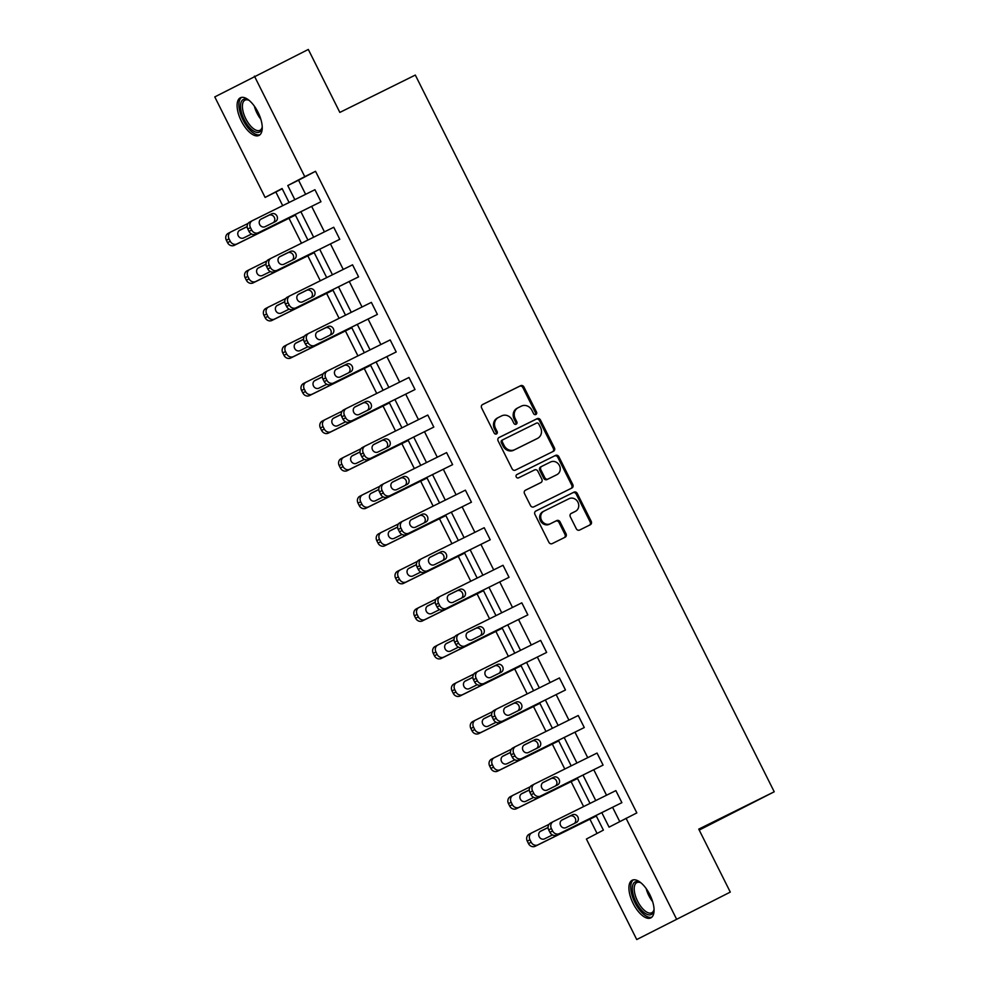 <?xml version="1.0" encoding="UTF-8"?>
<svg xmlns="http://www.w3.org/2000/svg" width="989" height="989" viewBox="0 0 989 989"><rect width="100%" height="100%" fill="white"/><g stroke="black" fill="none" stroke-linecap="round" stroke-linejoin="round"><path stroke-width="1.48" d="M535.865 414.502A1.854 1.657 62.3 0 0 536.52 412.116L523.947 387.008A2.646 2.361 62.3 0 0 520.647 385.698L482.558 404.55A2.646 2.361 62.3 0 0 481.618 407.963L494.191 433.071A1.854 1.657 62.3 0 0 497.158 431.6L495.526 428.348A8.456 7.553 62.3 0 1 498.369 417.506A8.456 7.553 62.3 0 1 498.518 417.432L501.695 415.862A8.456 7.553 62.3 0 1 512.253 420.078L513.872 423.329A1.854 1.657 62.3 0 0 516.839 421.858L515.207 418.607A8.456 7.553 62.3 0 1 518.063 407.765A8.456 7.553 62.3 0 1 518.199 407.691L521.376 406.12A8.456 7.553 62.3 0 1 531.934 410.336L533.553 413.587A1.854 1.657 62.3 0 0 535.865 414.502M535.309 414.663A1.854 1.657 62.3 0 0 535.445 412.685L522.872 387.577A2.646 2.361 62.3 0 0 519.584 386.254L482.261 404.724M495.934 434.134A1.854 1.657 62.3 0 0 496.082 432.156L494.463 428.917L495.526 428.348M515.628 424.392A1.854 1.657 62.3 0 0 515.764 422.427L514.144 419.175L515.207 418.607M633.133 903.439A21.004 9.433 63.7 0 1 632.181 880.235A21.004 9.433 63.7 0 1 649.847 894.674A21.004 9.433 63.7 0 1 650.811 917.891A21.004 9.433 63.7 0 1 633.133 903.439M241.316 120.992A21.004 9.433 63.7 0 1 240.352 97.787A21.004 9.433 63.7 0 1 258.03 112.227A21.004 9.433 63.7 0 1 258.982 135.431A21.004 9.433 63.7 0 1 241.316 120.992M576.303 528.744A2.646 2.361 62.3 0 0 579.603 530.055L590.285 524.763A2.646 2.361 62.3 0 0 591.224 521.351L577.255 493.474A2.646 2.361 62.3 0 0 573.966 492.151L535.865 511.004A2.646 2.361 62.3 0 0 534.938 514.416L548.895 542.306A2.646 2.361 62.3 0 0 552.196 543.616L565.102 537.225A2.646 2.361 62.3 0 0 566.042 533.825L560.058 521.883A2.646 2.361 62.3 0 0 556.758 520.573L550.366 523.737A7.071 6.317 62.3 0 1 541.564 520.288A7.071 6.317 62.3 0 1 543.913 511.152A7.071 6.317 62.3 0 1 544.024 511.09L569.108 498.679A7.071 6.317 62.3 0 1 577.897 502.14A7.071 6.317 62.3 0 1 575.561 511.264A7.071 6.317 62.3 0 1 575.437 511.325L571.259 513.39A2.646 2.361 62.3 0 0 570.332 516.802L576.303 528.744M282.224 188.775L265.114 197.429L214.774 96.91L308.321 49.45L339.845 112.412L415.318 75.065L774.226 791.781L698.753 829.128L730.29 892.09L636.743 939.55L586.403 839.031L603.389 830.13L596.07 815.517M254.42 76.128L304.76 176.635L287.774 185.549L294.833 199.654M601.819 812.674L609.063 827.15L636.829 812.909L315.54 171.307L304.76 176.635M626.049 818.249L676.377 918.756M553.481 451.268A2.646 2.361 62.3 0 0 554.421 447.856L540.451 419.979A2.646 2.361 62.3 0 0 537.163 418.656L499.062 437.509A2.646 2.361 62.3 0 0 498.135 440.921L512.092 468.811A2.646 2.361 62.3 0 0 515.393 470.121L553.481 451.268M558.859 456.72L572.816 484.61A2.646 2.361 62.3 0 1 571.889 488.022L533.8 506.875A2.646 2.361 62.3 0 1 530.5 505.552L524.516 493.622A2.646 2.361 62.3 0 1 525.456 490.21L540.896 482.57A2.646 2.361 62.3 0 0 541.836 479.158L537.868 471.234A2.646 2.361 62.3 0 0 534.567 469.923L518.483 477.885A1.854 1.657 62.3 0 1 516.802 474.584A1.854 1.657 62.3 0 0 516.802 474.584L555.558 455.41A2.646 2.361 62.3 0 1 558.859 456.72L557.784 457.289L571.753 485.166L572.816 484.61M730.29 892.09L636.743 939.55M699.223 830.068L774.226 791.781M275.894 192.089L282.693 205.663M288.998 218.272L301.497 243.22M307.814 255.83L320.3 280.777M326.617 293.387L339.103 318.334M345.421 330.944L357.919 355.892M364.236 368.501L376.722 393.449M383.04 406.059L395.526 431.006M401.843 443.616L414.342 468.563M420.659 481.173L433.145 506.121M439.462 518.731L451.948 543.678M458.266 556.288L470.764 581.235M477.069 593.845L489.567 618.793M495.885 631.402L508.371 656.35M514.688 668.96L527.186 693.907M533.491 706.517L545.99 731.464M552.307 744.074L564.793 769.022M571.11 781.631L583.609 806.579M589.914 819.189L597.059 833.443M300.891 211.757L313.649 237.212M319.707 249.315L332.452 274.769M338.51 286.872L351.256 312.326M357.313 324.429L370.071 349.883M376.129 361.986L388.875 387.441M394.932 399.544L407.678 424.998M413.736 437.101L426.494 462.555M432.552 474.658L445.297 500.113M451.355 512.215L464.101 537.67M470.158 549.773L482.916 575.227M488.974 587.33L501.72 612.784M507.777 624.887L520.523 650.342M526.581 662.445L539.339 687.899M545.396 700.002L558.142 725.456M564.2 737.559L576.946 763.014M583.003 775.116L595.761 800.571M289.085 202.498L282.1 188.528L265.114 197.429M590.013 803.414L577.267 777.96M571.197 765.857L558.451 740.402M552.394 728.3L539.648 702.845M533.59 690.742L520.844 665.288M514.774 653.185L502.029 627.731M495.971 615.628L483.225 590.173M477.168 578.071L464.422 552.616M458.352 540.513L445.606 515.059M439.549 502.956L426.803 477.502M420.745 465.399L408 439.944M401.93 427.841L389.184 402.387M383.126 390.284L370.381 364.83M364.323 352.727L351.577 327.272M345.507 315.17L332.761 289.715M326.704 277.612L313.958 252.158M307.9 240.055L295.155 214.601M315.54 171.307L298.554 180.208L305.613 194.314M311.683 206.417L324.429 231.871M330.487 243.974L343.232 269.428M349.29 281.531L362.036 306.986M368.093 319.088L380.852 344.543M386.909 356.646L399.655 382.1M405.713 394.203L418.458 419.657M424.516 431.76L437.274 457.215M443.332 469.318L456.077 494.772M462.135 506.875L474.881 532.329M480.938 544.432L493.696 569.887M499.754 581.989L512.5 607.444M518.557 619.547L531.303 645.001M537.361 657.104L550.119 682.558M556.177 694.661L568.922 720.116M574.98 732.219L587.726 757.673M593.783 769.776L606.541 795.243M612.599 807.333L619.72 821.562M298.554 180.208L287.774 185.549M615.863 790.619L621.883 802.66L559.317 833.628A5.39 4.809 62.3 0 1 552.591 830.945L551.392 828.535A5.39 4.809 62.3 0 1 553.284 821.587L615.863 790.619M553.111 821.674L550.613 822.996A5.39 4.809 -117.7 0 0 548.71 829.944L549.921 832.342A5.39 4.809 -117.7 0 0 556.634 835.025L621.883 802.66M597.047 753.062L603.08 765.103L540.513 796.071A5.39 4.809 62.3 0 1 533.788 793.388L532.577 790.977A5.39 4.809 62.3 0 1 534.48 784.03L597.047 753.062M534.307 784.116L531.798 785.439A5.39 4.809 -117.7 0 0 529.906 792.387L531.105 794.785A5.39 4.809 -117.7 0 0 537.831 797.468L603.08 765.103M578.244 715.504L584.276 727.545L521.697 758.514A5.39 4.809 62.3 0 1 514.985 755.831L513.773 753.42A5.39 4.809 62.3 0 1 515.677 746.472L578.244 715.504M515.492 746.559L512.994 747.869A5.39 4.809 -117.7 0 0 511.09 754.83L512.302 757.228A5.39 4.809 -117.7 0 0 519.027 759.911L584.276 727.545M559.44 677.947L565.461 689.988L502.894 720.956A5.39 4.809 62.3 0 1 496.169 718.274L494.97 715.863A5.39 4.809 62.3 0 1 496.861 708.915L559.44 677.947M496.688 709.002L494.191 710.312A5.39 4.809 -117.7 0 0 492.287 717.272L493.499 719.671A5.39 4.809 -117.7 0 0 500.211 722.353L565.461 689.988M540.624 640.39L546.657 652.431L484.091 683.399A5.39 4.809 62.3 0 1 477.366 680.716L476.154 678.306A5.39 4.809 62.3 0 1 478.058 671.358L540.624 640.39M477.885 671.444L475.375 672.755A5.39 4.809 -117.7 0 0 473.484 679.715L474.683 682.113A5.39 4.809 -117.7 0 0 481.408 684.796L546.657 652.431M521.821 602.833L527.854 614.874L465.275 645.842A5.39 4.809 62.3 0 1 458.562 643.159L457.351 640.748A5.39 4.809 62.3 0 1 459.255 633.801L521.821 602.833M459.069 633.887L456.572 635.198A5.39 4.809 -117.7 0 0 454.668 642.158L455.88 644.556A5.39 4.809 -117.7 0 0 462.605 647.239L527.854 614.874M503.018 565.275L509.038 577.316L446.472 608.284A5.39 4.809 62.3 0 1 439.746 605.602L438.547 603.191A5.39 4.809 62.3 0 1 440.451 596.243L503.018 565.275M440.266 596.33L437.768 597.64A5.39 4.809 -117.7 0 0 435.865 604.6L437.076 606.999A5.39 4.809 -117.7 0 0 443.789 609.681L509.038 577.316M484.202 527.718L490.235 539.759L427.668 570.727A5.39 4.809 62.3 0 1 420.943 568.045L419.732 565.634A5.39 4.809 62.3 0 1 421.635 558.686L484.202 527.718M421.462 558.773L418.965 560.083A5.39 4.809 -117.7 0 0 417.061 567.043L418.26 569.441A5.39 4.809 -117.7 0 0 424.986 572.124L490.235 539.759M465.399 490.161L471.432 502.202L408.853 533.158A5.39 4.809 62.3 0 1 402.14 530.487L400.928 528.077A5.39 4.809 62.3 0 1 402.832 521.129L465.399 490.161M402.647 521.215L400.149 522.526A5.39 4.809 -117.7 0 0 398.246 529.474L399.457 531.884A5.39 4.809 -117.7 0 0 406.182 534.567L471.432 502.202M446.595 452.603L452.616 464.645L390.049 495.6A5.39 4.809 62.3 0 1 383.324 492.93L382.125 490.519A5.39 4.809 62.3 0 1 384.029 483.572L446.595 452.603M383.843 483.658L381.346 484.969A5.39 4.809 -117.7 0 0 379.442 491.916L380.654 494.327A5.39 4.809 -117.7 0 0 387.367 497.01L452.616 464.645M427.792 415.046L433.812 427.087L371.246 458.043A5.39 4.809 62.3 0 1 364.521 455.373L363.309 452.962A5.39 4.809 62.3 0 1 365.213 446.014L427.792 415.046M365.04 446.101L362.543 447.411A5.39 4.809 -117.7 0 0 360.639 454.359L361.838 456.77A5.39 4.809 -117.7 0 0 368.563 459.452L433.812 427.087M408.976 377.489L415.009 389.53L352.43 420.486A5.39 4.809 62.3 0 1 345.717 417.815L344.506 415.405A5.39 4.809 62.3 0 1 346.41 408.457L408.976 377.489M346.224 408.544L343.727 409.854A5.39 4.809 -117.7 0 0 341.823 416.802L343.035 419.212A5.39 4.809 -117.7 0 0 349.76 421.895L415.009 389.53M390.173 339.932L396.193 351.973L333.627 382.928A5.39 4.809 62.3 0 1 326.902 380.258L325.702 377.847A5.39 4.809 62.3 0 1 327.606 370.9L390.173 339.932M327.421 370.986L324.924 372.297A5.39 4.809 -117.7 0 0 323.02 379.244L324.231 381.655A5.39 4.809 -117.7 0 0 330.944 384.338L396.193 351.973M371.37 302.374L377.39 314.415L314.823 345.371A5.39 4.809 62.3 0 1 308.098 342.701L306.887 340.29A5.39 4.809 62.3 0 1 308.791 333.342L371.37 302.374M308.617 333.429L306.12 334.739A5.39 4.809 -117.7 0 0 304.216 341.687L305.416 344.098A5.39 4.809 -117.7 0 0 312.141 346.78L377.39 314.415M352.554 264.817L358.587 276.858L296.02 307.814A5.39 4.809 62.3 0 1 289.295 305.131L288.083 302.733A5.39 4.809 62.3 0 1 289.987 295.785L352.554 264.817M289.802 295.872L287.305 297.182A5.39 4.809 -117.7 0 0 285.401 304.13L286.612 306.541A5.39 4.809 -117.7 0 0 293.337 309.223L358.587 276.858M333.75 227.26L339.771 239.301L277.204 270.257A5.39 4.809 62.3 0 1 270.479 267.574L269.28 265.176A5.39 4.809 62.3 0 1 271.184 258.228L333.75 227.26M270.998 258.314L268.501 259.625A5.39 4.809 -117.7 0 0 266.597 266.573L267.809 268.983A5.39 4.809 -117.7 0 0 274.534 271.666L339.771 239.301M314.947 189.703L320.968 201.744L258.401 232.699A5.39 4.809 62.3 0 1 251.676 230.017L250.464 227.618A5.39 4.809 62.3 0 1 252.368 220.671L314.947 189.703M252.195 220.757L249.698 222.068A5.39 4.809 -117.7 0 0 247.794 229.015L248.993 231.426A5.39 4.809 -117.7 0 0 255.718 234.109L320.968 201.744M517.915 407.839L517.123 408.259A8.456 7.553 62.3 0 0 516.987 408.333A8.456 7.553 62.3 0 0 514.144 419.175M498.233 417.581L497.442 418.001A8.456 7.553 62.3 0 0 497.306 418.075A8.456 7.553 62.3 0 0 494.463 428.917M552.715 451.652A2.646 2.361 62.3 0 0 553.346 448.425L539.388 420.535A2.646 2.361 62.3 0 0 536.087 419.225L498.765 437.694M538.795 424.046A1.854 1.657 62.3 0 0 536.483 423.119L503.042 439.672A1.854 1.657 62.3 0 0 502.4 442.058L504.106 445.483A8.456 7.553 62.3 0 0 514.663 449.698L537.522 438.387A8.456 7.553 62.3 0 0 537.67 438.312A8.456 7.553 62.3 0 0 540.513 427.471L538.795 424.046M502.981 439.697L501.979 440.229A1.854 1.657 62.3 0 0 501.324 442.615L502.4 442.058M536.73 438.795A8.456 7.553 62.3 0 1 536.594 438.869A8.456 7.553 62.3 0 1 536.458 438.943L513.6 450.255A8.456 7.553 62.3 0 1 503.042 446.039L501.324 442.615M571.11 488.405A2.646 2.361 62.3 0 0 571.753 485.166M525.159 490.383L539.833 483.127A2.646 2.361 62.3 0 0 539.92 483.077M516.579 474.732L555.558 455.41M556.931 474.633A7.071 6.317 62.3 0 0 557.054 474.572A7.071 6.317 62.3 0 0 559.391 465.448A7.071 6.317 62.3 0 0 550.601 461.987L541.762 466.363A2.646 2.361 62.3 0 0 540.835 469.775L544.803 477.687A2.646 2.361 62.3 0 0 548.091 479.01L555.855 475.19A7.071 6.317 62.3 0 0 555.979 475.128A7.071 6.317 62.3 0 0 556.09 475.066M541.675 466.412L540.699 466.919A2.646 2.361 62.3 0 0 539.759 470.331L540.835 469.775M555.855 475.19L547.028 479.566A2.646 2.361 62.3 0 1 543.727 478.256L539.759 470.331M557.784 457.289A2.646 2.361 62.3 0 0 554.483 455.966M574.609 511.77A7.071 6.317 62.3 0 1 574.485 511.832A7.071 6.317 62.3 0 1 574.374 511.894L570.962 513.575M543.802 511.214L542.961 511.659A7.071 6.317 62.3 0 0 542.837 511.721A7.071 6.317 62.3 0 0 540.501 520.844A7.071 6.317 62.3 0 0 549.291 524.294L550.366 523.737M564.336 537.608A2.646 2.361 62.3 0 0 564.966 534.381L558.995 522.452A2.646 2.361 62.3 0 0 555.694 521.129L549.291 524.294M589.518 525.147A2.646 2.361 62.3 0 0 590.149 521.92L576.191 494.03A2.646 2.361 62.3 0 0 572.891 492.72L535.568 511.189M295.377 215.033L236.964 243.937A5.39 4.809 62.3 0 1 230.252 241.254L229.04 238.856A5.39 4.809 62.3 0 1 230.944 231.908L248.103 223.415M295.402 215.108L234.294 245.346A5.39 4.809 -117.7 0 1 227.569 242.664L226.357 240.253A5.39 4.809 -117.7 0 1 228.261 233.305L230.758 231.995M247.163 226.654L239.202 230.598M247.163 226.58L239.783 230.227A4.302 3.845 62.3 0 0 243.653 237.929L251.552 234.022M265.077 226.691A4.302 3.845 -117.7 0 1 261.22 218.989L271.567 213.871A4.302 3.845 -117.7 0 1 275.424 221.573L265.077 226.691M260.626 219.36L268.884 215.281A4.302 3.845 -117.7 0 1 273.335 222.612M314.181 252.603L255.78 281.494A5.39 4.809 62.3 0 1 249.055 278.811L247.843 276.413A5.39 4.809 62.3 0 1 249.747 269.465L266.919 260.972M314.218 252.665L253.097 282.903A5.39 4.809 -117.7 0 1 246.372 280.221L245.173 277.81A5.39 4.809 -117.7 0 1 247.065 270.862L249.574 269.552M265.979 264.211L258.005 268.155M265.979 264.137L258.599 267.784A4.302 3.845 62.3 0 0 262.456 275.486L270.356 271.579M332.984 290.16L274.583 319.051A5.39 4.809 62.3 0 1 267.858 316.369L266.659 313.97A5.39 4.809 62.3 0 1 268.551 307.023L285.722 298.53M333.021 290.222L271.901 320.461A5.39 4.809 -117.7 0 1 265.188 317.778L263.976 315.367A5.39 4.809 -117.7 0 1 265.88 308.42L268.378 307.109M284.783 301.769L276.809 305.712M284.783 301.694L277.402 305.341A4.302 3.845 62.3 0 0 281.259 313.043L289.171 309.137M283.88 264.248A4.302 3.845 -117.7 0 1 280.023 256.547L290.37 251.429A4.302 3.845 -117.7 0 1 294.228 259.13L283.88 264.248M279.43 256.917L287.7 252.838A4.302 3.845 -117.7 0 1 292.151 260.169M302.696 301.806A4.302 3.845 -117.7 0 1 298.839 294.104L309.186 288.986A4.302 3.845 -117.7 0 1 313.043 296.688L302.696 301.806M298.245 294.475L306.503 290.395A4.302 3.845 -117.7 0 1 310.954 297.726M262.221 126.728A18.173 8.159 63.7 0 1 262.06 127.94A18.173 8.159 63.7 0 1 262.048 128.014A18.173 8.159 63.7 0 1 249.166 127.124A18.173 8.159 63.7 0 1 240.735 103.585A18.173 8.159 63.7 0 1 248.103 99.852A18.173 8.159 63.7 0 1 249.253 100.495M248.783 100.223A16.825 7.566 -116.3 0 0 245.012 100.149A16.825 7.566 -116.3 0 0 242.602 103.956A16.825 7.566 -116.3 0 0 247.905 122.438A16.825 7.566 -116.3 0 0 259.934 130.313A16.825 7.566 -116.3 0 0 262.172 127.26M241.563 97.404A20.868 9.371 -116.3 0 0 239.153 101.78A20.868 9.371 -116.3 0 0 245.334 124.095A20.868 9.371 -116.3 0 0 260.033 134.714M654.05 909.175A18.173 8.159 63.7 0 1 653.877 910.387A18.173 8.159 63.7 0 1 653.865 910.473A18.173 8.159 63.7 0 1 640.983 909.571A18.173 8.159 63.7 0 1 632.552 886.033A18.173 8.159 63.7 0 1 639.932 882.312A18.173 8.159 63.7 0 1 641.07 882.942M640.612 882.67A16.825 7.566 -116.3 0 0 636.829 882.596A16.825 7.566 -116.3 0 0 634.419 886.404A16.825 7.566 -116.3 0 0 639.722 904.886A16.825 7.566 -116.3 0 0 651.763 912.76A16.825 7.566 -116.3 0 0 653.989 909.707M633.38 879.851A20.868 9.371 -116.3 0 0 630.97 884.228A20.868 9.371 -116.3 0 0 637.163 906.542A20.868 9.371 -116.3 0 0 651.85 917.162M351.8 327.718L293.387 356.609A5.39 4.809 62.3 0 1 286.674 353.926L285.462 351.528A5.39 4.809 62.3 0 1 287.366 344.58L304.525 336.087M351.824 327.779L290.717 358.018A5.39 4.809 -117.7 0 1 283.991 355.335L282.78 352.925A5.39 4.809 -117.7 0 1 284.684 345.977L287.181 344.667M303.586 339.326L295.624 343.27M303.586 339.252L296.206 342.899A4.302 3.845 62.3 0 0 300.075 350.601L307.975 346.694M321.499 339.363A4.302 3.845 -117.7 0 1 317.642 331.661L327.989 326.543A4.302 3.845 -117.7 0 1 331.847 334.245L321.499 339.363M317.049 332.032L325.307 327.952A4.302 3.845 -117.7 0 1 329.757 335.283M370.603 365.275L312.203 394.166A5.39 4.809 62.3 0 1 305.477 391.496L304.266 389.085A5.39 4.809 62.3 0 1 306.17 382.137L323.341 373.644M370.64 365.337L309.52 395.575A5.39 4.809 -117.7 0 1 302.795 392.893L301.596 390.482A5.39 4.809 -117.7 0 1 303.487 383.534L305.997 382.224M322.402 376.883L314.428 380.827M322.402 376.809L315.021 380.456A4.302 3.845 62.3 0 0 318.878 388.158L326.778 384.251M340.303 376.92A4.302 3.845 -117.7 0 1 336.445 369.218L346.793 364.1A4.302 3.845 -117.7 0 1 350.65 371.802L340.303 376.92M335.852 369.589L344.123 365.51A4.302 3.845 -117.7 0 1 348.573 372.841M389.406 402.832L331.006 431.723A5.39 4.809 62.3 0 1 324.281 429.053L323.082 426.642A5.39 4.809 62.3 0 1 324.973 419.695L342.145 411.201M389.443 402.894L328.323 433.133A5.39 4.809 -117.7 0 1 321.61 430.45L320.399 428.039A5.39 4.809 -117.7 0 1 322.303 421.091L324.8 419.781M341.205 414.44L333.231 418.384M341.205 414.366L333.825 418.013A4.302 3.845 62.3 0 0 337.682 425.715L345.594 421.809M359.118 414.478A4.302 3.845 -117.7 0 1 355.261 406.776L365.609 401.658A4.302 3.845 -117.7 0 1 369.466 409.359L359.118 414.478M354.668 407.147L362.926 403.067A4.302 3.845 -117.7 0 1 367.376 410.398M408.222 440.389L349.809 469.281A5.39 4.809 62.3 0 1 343.096 466.61L341.885 464.2A5.39 4.809 62.3 0 1 343.789 457.252L360.948 448.759M408.247 440.451L347.139 470.69A5.39 4.809 -117.7 0 1 340.414 468.007L339.202 465.596A5.39 4.809 -117.7 0 1 341.106 458.649L343.603 457.338M360.008 451.998L352.047 455.941M360.008 451.924L352.628 455.57A4.302 3.845 62.3 0 0 356.485 463.272L364.397 459.366M377.922 452.035A4.302 3.845 -117.7 0 1 374.065 444.333L384.412 439.215A4.302 3.845 -117.7 0 1 388.269 446.917L377.922 452.035M373.471 444.704L381.729 440.624A4.302 3.845 -117.7 0 1 386.18 447.955M427.025 477.947L368.625 506.838A5.39 4.809 62.3 0 1 361.9 504.167L360.688 501.757A5.39 4.809 62.3 0 1 362.592 494.809L379.764 486.316M427.063 478.008L365.942 508.247A5.39 4.809 -117.7 0 1 359.217 505.564L358.018 503.154A5.39 4.809 -117.7 0 1 359.909 496.206L362.419 494.896M378.824 489.555L370.85 493.499M378.812 489.481L371.444 493.128A4.302 3.845 62.3 0 0 375.301 500.83L383.2 496.923M396.725 489.592A4.302 3.845 -117.7 0 1 392.868 481.89L403.215 476.772A4.302 3.845 -117.7 0 1 407.072 484.474L396.725 489.592M392.274 482.261L400.545 478.182A4.302 3.845 -117.7 0 1 404.996 485.512M445.829 515.504L387.428 544.395A5.39 4.809 62.3 0 1 380.703 541.725L379.504 539.314A5.39 4.809 62.3 0 1 381.395 532.366L398.567 523.873M445.866 515.566L384.746 545.804A5.39 4.809 -117.7 0 1 378.033 543.122L376.821 540.711A5.39 4.809 -117.7 0 1 378.725 533.763L381.222 532.453M397.627 527.112L389.654 531.056M397.627 527.038L390.247 530.685A4.302 3.845 62.3 0 0 394.104 538.387L402.016 534.48M415.541 527.162A4.302 3.845 -117.7 0 1 411.671 519.448L422.031 514.329A4.302 3.845 -117.7 0 1 425.888 522.031L415.541 527.162M411.09 519.818L419.348 515.739A4.302 3.845 -117.7 0 1 423.799 523.07M464.645 553.061L406.232 581.952A5.39 4.809 62.3 0 1 399.519 579.282L398.307 576.871A5.39 4.809 62.3 0 1 400.211 569.924L417.37 561.431M464.669 553.123L403.561 583.362A5.39 4.809 -117.7 0 1 396.836 580.679L395.625 578.268A5.39 4.809 -117.7 0 1 397.529 571.321L400.026 570.01M416.431 564.67L408.469 568.613M416.431 564.595L409.05 568.242A4.302 3.845 62.3 0 0 412.908 575.957L420.82 572.038M483.448 590.618L425.047 619.522A5.39 4.809 62.3 0 1 418.322 616.839L417.111 614.429A5.39 4.809 62.3 0 1 419.015 607.481L436.186 598.988M483.473 590.68L422.365 620.919A5.39 4.809 -117.7 0 1 415.64 618.236L414.44 615.838A5.39 4.809 -117.7 0 1 416.332 608.878L418.842 607.567M435.247 602.227L427.273 606.17M435.234 602.153L427.866 605.8A4.302 3.845 62.3 0 0 431.723 613.514L439.623 609.595M502.251 628.176L443.851 657.079A5.39 4.809 62.3 0 1 437.126 654.397L435.926 651.986A5.39 4.809 62.3 0 1 437.818 645.038L454.989 636.545M502.288 628.238L441.168 658.476A5.39 4.809 -117.7 0 1 434.443 655.794L433.244 653.395A5.39 4.809 -117.7 0 1 435.148 646.435L437.645 645.125M454.05 639.784L446.076 643.728M454.05 639.71L446.669 643.357A4.302 3.845 62.3 0 0 450.527 651.071L458.439 647.152M521.067 665.733L462.654 694.637A5.39 4.809 62.3 0 1 455.929 691.954L454.73 689.543A5.39 4.809 62.3 0 1 456.634 682.595L473.793 674.102M521.092 665.795L459.984 696.033A5.39 4.809 -117.7 0 1 453.259 693.351L452.047 690.952A5.39 4.809 -117.7 0 1 453.951 683.992L456.448 682.682M472.853 677.341L464.892 681.285M472.853 677.267L465.473 680.914A4.302 3.845 62.3 0 0 469.33 688.628L477.242 684.709M539.87 703.29L481.47 732.194A5.39 4.809 62.3 0 1 474.745 729.511L473.533 727.1A5.39 4.809 62.3 0 1 475.437 720.153L492.609 711.66M539.895 703.352L478.787 733.591A5.39 4.809 -117.7 0 1 472.062 730.908L470.863 728.51A5.39 4.809 -117.7 0 1 472.754 721.55L475.264 720.239M491.669 714.899L483.695 718.842M491.657 714.824L484.289 718.471A4.302 3.845 62.3 0 0 488.146 726.186L496.045 722.267M558.674 740.848L500.273 769.751A5.39 4.809 62.3 0 1 493.548 767.068L492.349 764.658A5.39 4.809 62.3 0 1 494.24 757.71L511.412 749.217M558.711 740.909L497.591 771.148A5.39 4.809 -117.7 0 1 490.865 768.465L489.666 766.067A5.39 4.809 -117.7 0 1 491.57 759.107L494.067 757.797M510.472 752.456L502.499 756.412M510.472 752.382L503.092 756.029A4.302 3.845 62.3 0 0 506.949 763.743L514.861 759.824M434.344 564.719A4.302 3.845 -117.7 0 1 430.487 557.005L440.834 551.887A4.302 3.845 -117.7 0 1 444.691 559.589L434.344 564.719M429.894 557.376L438.152 553.296A4.302 3.845 -117.7 0 1 442.602 560.627M453.147 602.276A4.302 3.845 -117.7 0 1 449.29 594.562L459.638 589.444A4.302 3.845 -117.7 0 1 463.495 597.146L453.147 602.276M448.697 594.933L456.967 590.853A4.302 3.845 -117.7 0 1 461.418 598.184M471.963 639.834A4.302 3.845 -117.7 0 1 468.094 632.119L478.453 627.001A4.302 3.845 -117.7 0 1 482.311 634.703L471.963 639.834M467.513 632.49L475.771 628.411A4.302 3.845 -117.7 0 1 480.221 635.742M490.767 677.391A4.302 3.845 -117.7 0 1 486.909 669.677L497.257 664.559A4.302 3.845 -117.7 0 1 501.114 672.26L490.767 677.391M486.316 670.048L494.574 665.968A4.302 3.845 -117.7 0 1 499.025 673.299M509.57 714.948A4.302 3.845 -117.7 0 1 505.713 707.234L516.06 702.116A4.302 3.845 -117.7 0 1 519.917 709.818L509.57 714.948M505.119 707.605L513.39 703.525A4.302 3.845 -117.7 0 1 517.84 710.856M528.386 752.505A4.302 3.845 -117.7 0 1 524.516 744.791L534.876 739.673A4.302 3.845 -117.7 0 1 538.733 747.375L528.386 752.505M523.935 745.174L532.193 741.082A4.302 3.845 -117.7 0 1 536.644 748.413M577.489 778.405L519.077 807.308A5.39 4.809 62.3 0 1 512.351 804.626L511.152 802.215A5.39 4.809 62.3 0 1 513.056 795.267L530.215 786.774M577.514 778.467L516.406 808.705A5.39 4.809 -117.7 0 1 509.681 806.023L508.47 803.624A5.39 4.809 -117.7 0 1 510.373 796.677L512.871 795.354M529.276 790.013L521.314 793.969M529.276 789.939L521.895 793.586A4.302 3.845 62.3 0 0 525.752 801.3L533.664 797.381M547.189 790.063A4.302 3.845 -117.7 0 1 543.332 782.348L553.679 777.23A4.302 3.845 -117.7 0 1 557.536 784.932L547.189 790.063M542.738 782.732L550.997 778.64A4.302 3.845 -117.7 0 1 555.447 785.971M596.293 815.962L537.892 844.866A5.39 4.809 62.3 0 1 531.167 842.183L529.956 839.772A5.39 4.809 62.3 0 1 531.859 832.825L549.031 824.332M596.318 816.024L535.21 846.263A5.39 4.809 -117.7 0 1 528.485 843.58L527.285 841.182A5.39 4.809 -117.7 0 1 529.177 834.234L531.686 832.911M548.091 827.57L540.118 831.526M548.079 827.496L540.711 831.143A4.302 3.845 62.3 0 0 544.568 838.857L552.468 834.939M565.992 827.62A4.302 3.845 -117.7 0 1 562.135 819.906L572.483 814.788A4.302 3.845 -117.7 0 1 576.34 822.489L565.992 827.62M561.542 820.289L569.812 816.197A4.302 3.845 -117.7 0 1 574.263 823.528M535.445 412.685L536.52 412.116M496.082 432.156L497.158 431.6M515.764 422.427L516.839 421.858M519.584 386.254L520.647 385.698M522.872 387.577L523.947 387.008M536.087 419.225L537.163 418.656M539.388 420.535L540.451 419.979M553.346 448.425L554.421 447.856M503.042 446.039L504.106 445.483M513.6 450.255L514.663 449.698M536.458 438.943L537.522 438.387M543.727 478.256L544.803 477.687M547.028 479.566L548.091 479.01M574.374 511.894L575.437 511.325M555.694 521.129L556.758 520.573M558.995 522.452L560.058 521.883M564.966 534.381L566.042 533.825M572.891 492.72L573.966 492.151M576.191 494.03L577.255 493.474M590.149 521.92L591.224 521.351M236.964 243.937L234.294 245.346M229.04 238.856L226.357 240.253M230.252 241.254L227.569 242.664M255.718 234.109L258.401 232.699M248.993 231.426L251.676 230.017M247.794 229.015L250.464 227.618M271.567 213.871L268.884 215.281M255.78 281.494L253.097 282.903M247.843 276.413L245.173 277.81M249.055 278.811L246.372 280.221M274.583 319.051L271.901 320.461M266.659 313.97L263.976 315.367M267.858 316.369L265.188 317.778M274.534 271.666L277.204 270.257M267.809 268.983L270.479 267.574M266.597 266.573L269.28 265.176M290.37 251.429L287.7 252.838M293.337 309.223L296.02 307.814M286.612 306.541L289.295 305.131M285.401 304.13L288.083 302.733M309.186 288.986L306.503 290.395M260.836 119.224A16.825 7.566 63.7 0 1 254.371 106.157M652.653 901.671A16.825 7.566 63.7 0 1 646.188 888.604M293.387 356.609L290.717 358.018M285.462 351.528L282.78 352.925M286.674 353.926L283.991 355.335M312.141 346.78L314.823 345.371M305.416 344.098L308.098 342.701M304.216 341.687L306.887 340.29M327.989 326.543L325.307 327.952M312.203 394.166L309.52 395.575M304.266 389.085L301.596 390.482M305.477 391.496L302.795 392.893M330.944 384.338L333.627 382.928M324.231 381.655L326.902 380.258M323.02 379.244L325.702 377.847M346.793 364.1L344.123 365.51M331.006 431.723L328.323 433.133M323.082 426.642L320.399 428.039M324.281 429.053L321.61 430.45M349.76 421.895L352.43 420.486M343.035 419.212L345.717 417.815M341.823 416.802L344.506 415.405M365.609 401.658L362.926 403.067M349.809 469.281L347.139 470.69M341.885 464.2L339.202 465.596M343.096 466.61L340.414 468.007M368.563 459.452L371.246 458.043M361.838 456.77L364.521 455.373M360.639 454.359L363.309 452.962M384.412 439.215L381.729 440.624M368.625 506.838L365.942 508.247M360.688 501.757L358.018 503.154M361.9 504.167L359.217 505.564M387.367 497.01L390.049 495.6M380.654 494.327L383.324 492.93M379.442 491.916L382.125 490.519M403.215 476.772L400.545 478.182M387.428 544.395L384.746 545.804M379.504 539.314L376.821 540.711M380.703 541.725L378.033 543.122M406.182 534.567L408.853 533.158M399.457 531.884L402.14 530.487M398.246 529.474L400.928 528.077M422.031 514.329L419.348 515.739M406.232 581.952L403.561 583.362M398.307 576.871L395.625 578.268M399.519 579.282L396.836 580.679M425.047 619.522L422.365 620.919M417.111 614.429L414.44 615.838M418.322 616.839L415.64 618.236M443.851 657.079L441.168 658.476M435.926 651.986L433.244 653.395M437.126 654.397L434.443 655.794M462.654 694.637L459.984 696.033M454.73 689.543L452.047 690.952M455.929 691.954L453.259 693.351M481.47 732.194L478.787 733.591M473.533 727.1L470.863 728.51M474.745 729.511L472.062 730.908M500.273 769.751L497.591 771.148M492.349 764.658L489.666 766.067M493.548 767.068L490.865 768.465M424.986 572.124L427.668 570.727M418.26 569.441L420.943 568.045M417.061 567.043L419.732 565.634M440.834 551.887L438.152 553.296M443.789 609.681L446.472 608.284M437.076 606.999L439.746 605.602M435.865 604.6L438.547 603.191M459.638 589.444L456.967 590.853M462.605 647.239L465.275 645.842M455.88 644.556L458.562 643.159M454.668 642.158L457.351 640.748M478.453 627.001L475.771 628.411M481.408 684.796L484.091 683.399M474.683 682.113L477.366 680.716M473.484 679.715L476.154 678.306M497.257 664.559L494.574 665.968M500.211 722.353L502.894 720.956M493.499 719.671L496.169 718.274M492.287 717.272L494.97 715.863M516.06 702.116L513.39 703.525M519.027 759.911L521.697 758.514M512.302 757.228L514.985 755.831M511.09 754.83L513.773 753.42M534.876 739.673L532.193 741.082M519.077 807.308L516.406 808.705M511.152 802.215L508.47 803.624M512.351 804.626L509.681 806.023M537.831 797.468L540.513 796.071M531.105 794.785L533.788 793.388M529.906 792.387L532.577 790.977M553.679 777.23L550.997 778.64M537.892 844.866L535.21 846.263M529.956 839.772L527.285 841.182M531.167 842.183L528.485 843.58M556.634 835.025L559.317 833.628M549.921 832.342L552.591 830.945M548.71 829.944L551.392 828.535M572.483 814.788L569.812 816.197M516.987 408.333L518.063 407.765M497.306 418.075L498.369 417.506M501.942 440.241L503.018 439.685M536.594 438.869L537.67 438.312M555.979 475.128L557.054 474.572M540.649 466.944L541.725 466.388M574.485 511.832L575.561 511.264M542.837 511.721L543.913 511.152M230.857 231.945L228.175 233.355M249.599 222.117L252.282 220.708M249.661 269.502L246.978 270.912M268.464 307.06L265.794 308.469M268.415 259.674L271.085 258.265M287.218 297.232L289.901 295.822M287.28 344.617L284.597 346.026M306.021 334.789L308.704 333.38M306.083 382.174L303.4 383.584M324.837 372.346L327.507 370.937M324.887 419.732L322.216 421.141M343.64 409.903L346.323 408.494M343.702 457.289L341.02 458.698M362.444 447.461L365.126 446.051M362.506 494.846L359.823 496.255M381.26 485.018L383.93 483.609M381.309 532.403L378.626 533.813M400.063 522.575L402.746 521.166M400.125 569.961L397.442 571.37M418.928 607.518L416.245 608.927M437.731 645.088L435.049 646.485M456.535 682.645L453.864 684.042M475.35 720.202L472.668 721.599M494.154 757.759L491.471 759.156M418.866 560.133L421.549 558.723M437.682 597.69L440.352 596.28M456.485 635.247L459.168 633.85M475.289 672.804L477.971 671.407M494.104 710.362L496.775 708.965M512.908 747.919L515.59 746.522M512.957 795.317L510.287 796.714M531.711 785.476L534.394 784.079M531.773 832.874L529.09 834.271M550.527 823.033L553.197 821.636"/></g></svg>
